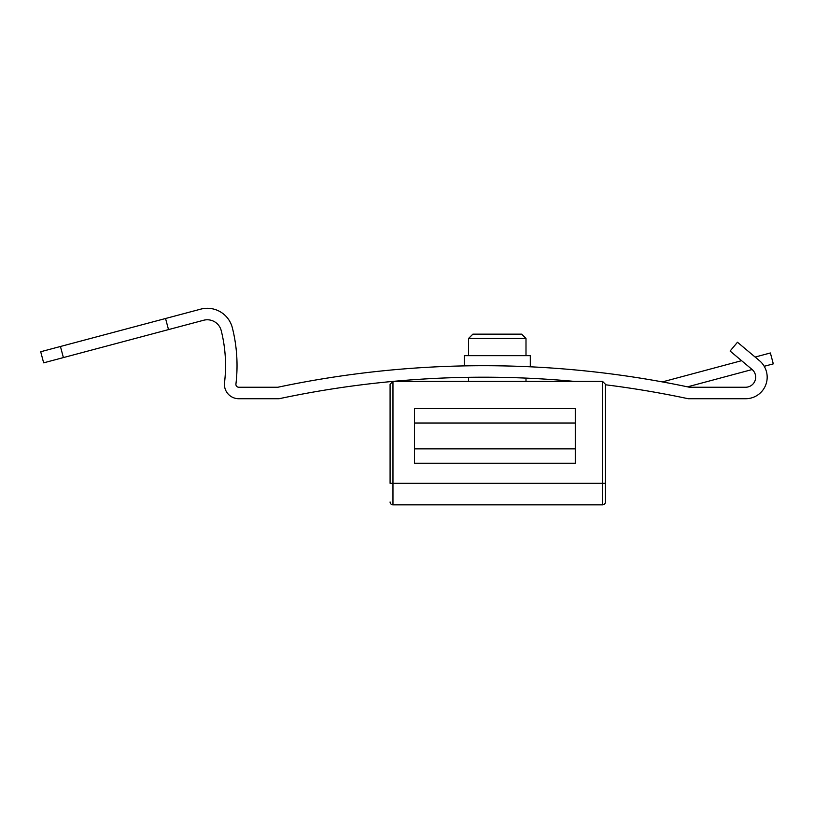 <?xml version="1.0" encoding="UTF-8"?>
<svg xmlns="http://www.w3.org/2000/svg" width="814" height="814" viewBox="0 0 814 814"><rect width="100%" height="100%" fill="white"/><g stroke="black" fill="none" stroke-linecap="round" stroke-linejoin="round"><path stroke-width="1.22" d="M602.553 381.39L605.423 384.259L605.423 501.973A2.869 2.869 0 0 1 602.553 504.843L392.969 504.843L392.969 483.313L390.089 483.313L390.089 384.259L392.969 381.39L392.969 483.313L602.553 483.313L602.553 381.39L392.969 381.39A982.447 982.447 0 0 1 574.328 381.39M605.423 500.325L605.423 501.973A2.869 2.869 0 0 1 602.553 504.843L602.553 483.313L605.423 483.313M414.499 463.217L414.499 408.659L575.274 408.659L575.274 463.217L414.499 463.217M390.089 501.973A2.869 2.869 0 0 0 392.969 504.843A2.869 2.869 0 0 1 390.089 501.973M390.089 384.259L392.969 381.39M414.499 448.86L575.274 448.86M575.274 423.015L414.499 423.015M468.569 338.461L472.883 334.157L521.693 334.157L525.997 338.461L468.569 338.461L468.569 355.657M497.283 365.801L503.235 365.903M527.787 366.687L525.997 366.615M464.265 365.893L464.265 355.657L530.301 355.657L530.301 366.809M165.547 318.508L168.508 329.599L43.651 362.841L40.7 351.74L200.661 309.157A25.845 25.845 0 0 1 232.366 327.839A155.036 155.036 0 0 1 235.928 384.025A2.869 2.869 0 0 0 238.777 387.24L277.879 387.24A993.925 993.925 0 0 1 689.417 387.24L745.634 387.24A10.053 10.053 0 0 0 752.095 369.495L730.097 351.038L737.474 342.246L755.127 357.051L770.38 352.971L773.3 363.858L764.204 366.3M168.508 329.599L203.612 320.258A14.357 14.357 0 0 1 221.225 330.637A143.549 143.549 0 0 1 224.522 382.661A14.357 14.357 0 0 0 238.777 398.728L279.08 398.728A982.447 982.447 0 0 1 392.44 381.44M605.423 384.768A982.447 982.447 0 0 1 688.206 398.728L745.634 398.728A21.53 21.53 0 0 0 759.472 360.694L737.474 342.246M752.136 369.536A10.053 10.053 0 0 1 745.634 387.24L689.417 387.24A993.925 993.925 0 0 0 687.535 386.843L752.136 369.536M688.206 398.728L745.634 398.728M741.585 360.683L662.372 381.908M63.39 357.58L60.44 346.489M468.569 377.309L468.569 381.39M525.997 338.461L525.997 355.657M525.997 378.103L525.997 381.39"/></g></svg>
